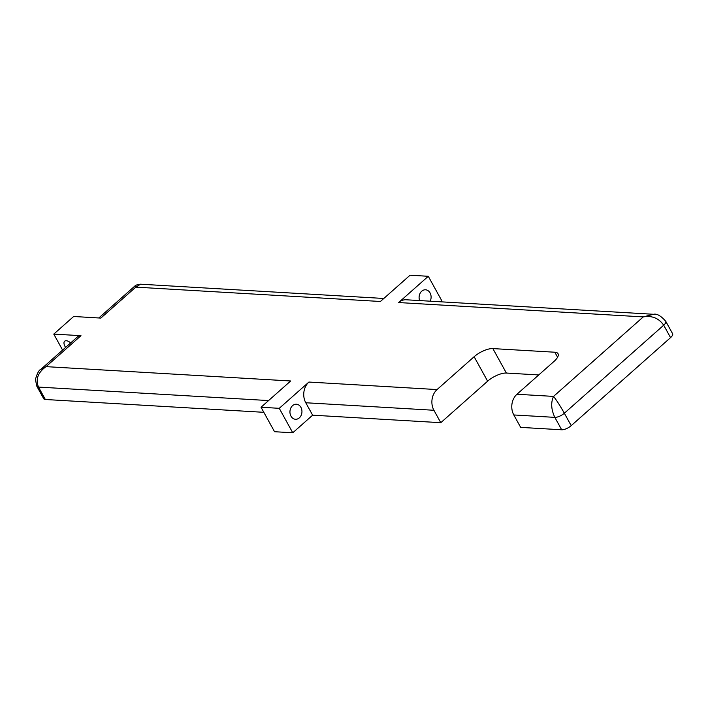 <?xml version="1.0" encoding="UTF-8"?>
<svg xmlns="http://www.w3.org/2000/svg" width="708" height="708" viewBox="0 0 708 708"><rect width="100%" height="100%" fill="white"/><g stroke="black" fill="none" stroke-linecap="round" stroke-linejoin="round"><path stroke-width="1.06" d="M419.614 300.564A7.54 6 -86.6 0 1 421.729 291.2A7.54 6 -86.6 0 1 425.543 289.793A7.54 6 -86.6 0 1 430.172 301.183M299.325 417.862A7.54 6 -86.6 0 1 295.51 419.278A7.54 6 -86.6 0 1 290.147 413.897A7.54 6 -86.6 0 1 292.572 405.631A7.54 6 -86.6 0 1 296.386 404.224A7.54 6 -86.6 0 1 301.75 409.605A7.54 6 -86.6 0 1 299.325 417.862M70.694 342.893A7.54 3.575 -131.5 0 0 66.269 340.743A7.54 3.575 -131.5 0 0 64.64 341.212A7.54 3.575 -131.5 0 0 65.587 347.424M305.776 402.755L312.635 415.18L440.783 422.694L433.924 410.268L305.776 402.755A14.841 11.815 -86.6 0 1 308.909 382.055L279.262 408.321L261.031 407.25L290.678 380.984L46.047 366.638C37.913 372.47 35.4 379.284 38.498 387.081L45.356 399.498L263.827 412.313M561.683 429.783L554.824 417.366C551.16 409.534 550.727 402.551 553.541 396.4C556.47 400.055 560.072 405.666 564.347 413.233L571.206 425.65A7.54 2.841 151.1 0 1 561.683 429.783L520.663 427.384L513.813 414.959A14.841 11.815 -86.6 0 1 516.946 394.259L554.01 361.416A14.841 5.584 151.1 0 0 558.037 353.717A14.841 5.584 151.1 0 0 554.815 352.221L492.874 348.593L506.379 373.054A14.841 5.584 -28.9 0 0 487.635 381.187L474.13 356.726A14.841 5.584 151.1 0 1 492.874 348.593M513.813 414.959L554.824 417.366A7.54 2.841 -28.9 0 0 564.347 413.233L663.697 325.202A7.54 2.841 -28.9 0 0 665.741 321.29L672.6 333.716A7.54 2.841 151.1 0 1 670.556 337.627L663.697 325.202C658.812 318.184 652.006 315.414 643.271 316.901L398.639 302.555L428.287 276.288L410.056 275.217L380.408 301.484L135.777 287.138L134.635 286.244C135.555 285.174 137.529 284.492 140.547 284.2L135.777 287.138L100.846 318.087L73.65 316.485L53.781 334.096L80.978 335.689L46.047 366.638L40.799 369.39L77.783 336.619A14.841 7.045 48.5 0 1 80.978 335.689M308.909 382.055L437.057 389.568L474.13 356.726M45.356 399.498A7.54 2.841 151.1 0 1 43.728 398.746L36.869 386.32A7.54 2.841 -28.9 0 0 38.498 387.081L268.571 400.569M440.606 301.794L441.792 300.75L428.287 276.288M571.206 425.65L670.556 337.627M538.735 374.948L506.379 373.054M440.783 422.694L487.635 381.187M312.635 415.18L292.767 432.783L279.262 408.321M261.031 407.25L274.536 431.712L292.767 432.783M62.596 350.071L53.781 334.096M398.639 302.555A14.841 11.815 -86.6 0 1 406.153 299.776L653.626 314.29M437.057 389.568A14.841 11.815 93.4 0 0 433.924 410.268M516.946 394.259L553.541 396.4L643.271 316.901L653.528 314.29C656.847 313.467 660.918 315.803 665.741 321.29L665.741 321.29M40.763 369.417L40.799 369.39C39.002 369.921 37.205 373.311 35.4 379.559L36.869 386.32M557.585 357.23L554.815 352.221M98.837 317.963L134.635 286.244M140.547 284.2L383.816 298.466"/></g></svg>
